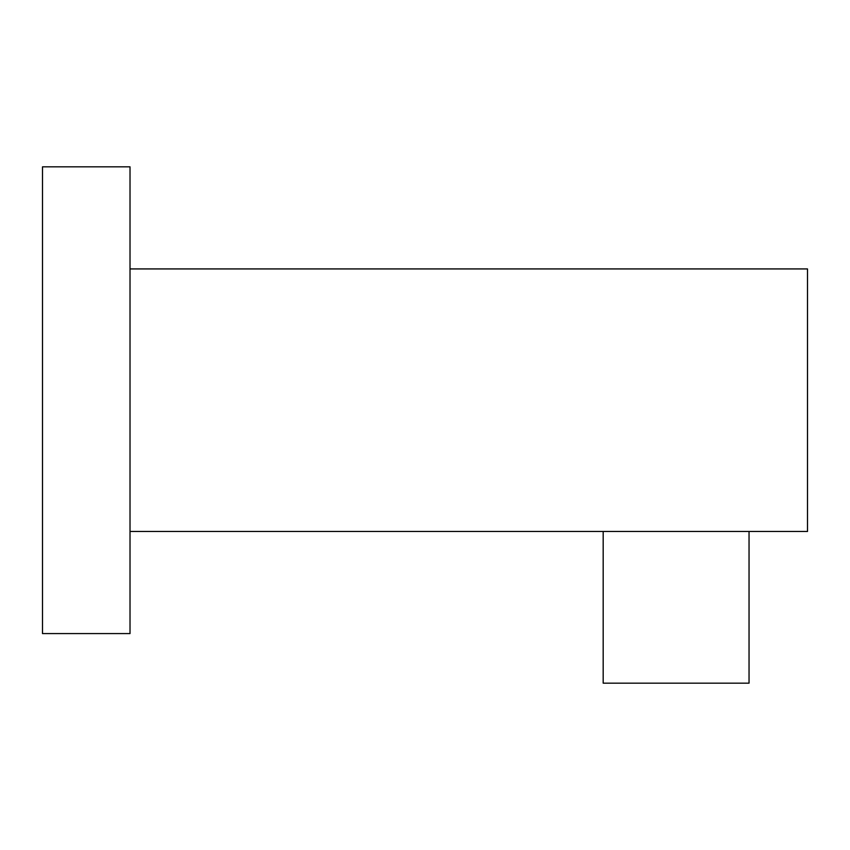 <?xml version="1.0" encoding="UTF-8"?>
<svg xmlns="http://www.w3.org/2000/svg" width="850" height="850" viewBox="0 0 850 850"><rect width="100%" height="100%" fill="white"/><g stroke="black" fill="none" stroke-linecap="round" stroke-linejoin="round"><path stroke-width="1.27" d="M42.5 166.834L42.5 633.579L130.018 633.579L42.5 633.579L42.5 166.834L130.018 166.834L42.5 166.834M130.018 633.579L130.018 166.834L130.018 633.579M807.5 268.929L807.5 531.473L130.018 531.473L807.5 531.473L807.5 268.929L130.018 268.929L807.5 268.929M749.041 683.166L603.181 683.166L603.181 531.473L603.181 683.166L749.041 683.166L749.041 531.473L749.041 683.166"/></g></svg>
